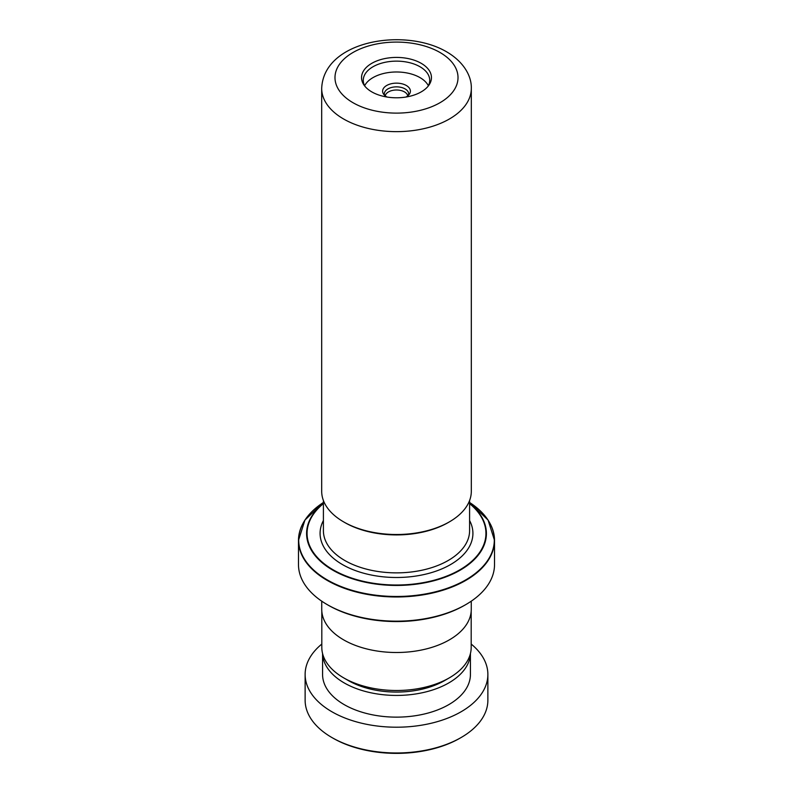 <?xml version="1.0" encoding="UTF-8"?>
<svg xmlns="http://www.w3.org/2000/svg" width="793" height="793" viewBox="0 0 793 793"><rect width="100%" height="100%" fill="white"/><g stroke="black" fill="none" stroke-linecap="round" stroke-linejoin="round"><path stroke-width="1.19" d="M471.191 611.165L471.191 647.375A74.691 43.119 180 0 1 449.314 677.866L444.665 680.553A68.119 39.323 180 0 1 348.335 680.553L343.686 677.866A74.691 43.119 180 0 1 321.809 647.375L321.809 611.165M449.314 677.866A74.691 43.119 180 0 1 343.686 677.866L348.335 680.553M385.259 95.884A11.3 6.522 180 0 1 392.694 90.372A11.3 6.522 180 0 1 404.489 91.909A11.3 6.522 180 0 1 407.741 95.884M384.585 95.299A12.163 7.018 180 0 1 384.555 95.21A12.163 7.018 180 0 1 390.8 87.676A12.163 7.018 180 0 1 405.104 88.915A12.163 7.018 180 0 1 408.445 95.21A12.163 7.018 180 0 1 408.415 95.299M387.014 97.033A13.887 8.019 180 0 1 386.677 96.845A13.887 8.019 180 0 1 383.584 94.119A13.887 8.019 180 0 1 388.877 84.464A13.887 8.019 180 0 1 406.323 85.495A13.887 8.019 180 0 1 409.416 94.119A13.887 8.019 180 0 1 405.986 97.033M371.778 91.879A34.951 20.182 180 0 1 363.997 85.029A34.951 20.182 180 0 1 377.309 60.734A34.951 20.182 180 0 1 421.222 63.331A34.951 20.182 180 0 1 429.003 85.029A34.951 20.182 180 0 1 371.778 91.879M428.121 86.209A33.227 19.181 0 0 0 429.727 80.321A33.227 19.181 0 0 0 419.993 66.751A33.227 19.181 0 0 0 383.782 62.597A33.227 19.181 0 0 0 363.273 80.321A33.227 19.181 0 0 0 364.879 86.209M449.393 521.863L448.223 522.547A73.144 42.227 180 0 1 344.777 522.547L343.607 521.863A74.81 43.189 0 0 0 449.393 521.863A74.81 43.189 0 0 0 471.31 491.333L471.31 88.459A74.81 43.189 180 0 1 425.127 128.357A74.81 43.189 180 0 1 343.607 119A74.81 43.189 180 0 1 321.69 88.459L321.69 491.333A74.81 43.189 0 0 0 343.607 521.863L344.777 522.547M428.369 85.743A33.227 19.181 0 0 0 419.993 77.605A33.227 19.181 0 0 0 364.631 85.743M465.808 604.593L464.639 605.267A96.359 55.629 180 0 1 328.361 605.267L327.192 604.593A98.015 56.59 0 0 0 465.808 604.593A98.015 56.59 0 0 0 494.515 564.576L494.515 540.39A98.015 56.59 180 0 1 434.009 592.668A98.015 56.59 180 0 1 327.192 580.397A98.015 56.59 180 0 1 298.485 540.39A98.015 56.59 180 0 1 302.876 523.638M471.26 601.173L471.26 609.341A74.76 43.159 180 0 1 425.107 649.219A74.76 43.159 180 0 1 343.637 639.862A74.76 43.159 180 0 1 321.74 609.341L321.74 601.173M328.361 605.267L327.192 604.593A98.015 56.59 0 0 1 298.485 564.576L298.485 540.39L304.938 520.049L323.405 502.475A97.826 56.481 0 0 0 327.331 579.941A97.826 56.481 0 0 0 463.618 581.091A97.826 56.481 0 0 0 469.595 502.475L488.062 520.049L494.515 540.39A98.015 56.59 180 0 0 490.124 523.638M461.11 737.53L459.94 738.204A89.708 51.793 180 0 1 337.203 740.444A89.708 51.793 180 0 1 333.06 738.204L331.89 737.53A91.373 52.754 0 0 0 336.103 739.81A91.373 52.754 0 0 0 461.11 737.53A91.373 52.754 0 0 0 487.873 700.229L487.873 674.456A91.373 52.754 0 0 0 471.191 644.065M322.582 653.591A73.927 42.683 0 0 0 347.631 684.775A73.927 42.683 0 0 0 426.277 691.813A73.927 42.683 0 0 0 470.418 653.591M322.573 653.531L322.573 674.456A73.927 42.683 0 0 0 347.631 706.484A73.927 42.683 0 0 0 426.941 713.353A73.927 42.683 0 0 0 470.427 674.456L470.427 653.531M321.809 644.065A91.373 52.754 0 0 0 305.127 674.456A91.373 52.754 0 0 0 336.103 714.037A91.373 52.754 0 0 0 434.118 722.532A91.373 52.754 0 0 0 487.873 674.456M305.127 674.456L305.127 700.229A91.373 52.754 0 0 0 331.89 737.53M469.595 500.502L469.595 530.666A73.095 42.207 180 0 1 424.473 569.652A73.095 42.207 180 0 1 344.816 560.512A73.095 42.207 180 0 1 323.405 530.666L323.405 500.502M353.004 102.713A61.517 35.516 0 0 0 439.996 102.713A61.517 35.516 0 0 0 439.996 52.487A61.517 35.516 0 0 0 353.004 52.487A61.517 35.516 0 0 0 353.004 102.713M469.595 520.515A76.425 44.121 180 0 1 435.833 571.208A76.425 44.121 180 0 1 342.467 564.576A76.425 44.121 180 0 1 323.405 520.515M469.595 503.317A89.906 51.912 180 0 1 454.657 573.121A89.906 51.912 180 0 1 332.931 570.246A89.906 51.912 180 0 1 323.405 503.317M323.405 503.624A89.44 51.634 0 0 0 333.258 569.889A89.44 51.634 0 0 0 454.102 572.883A89.44 51.634 0 0 0 469.595 503.624M471.31 88.459C471.746 76.594 464.183 62.072 446.647 51.832C404.717 27.22 323.485 40.483 321.69 88.459"/></g></svg>
